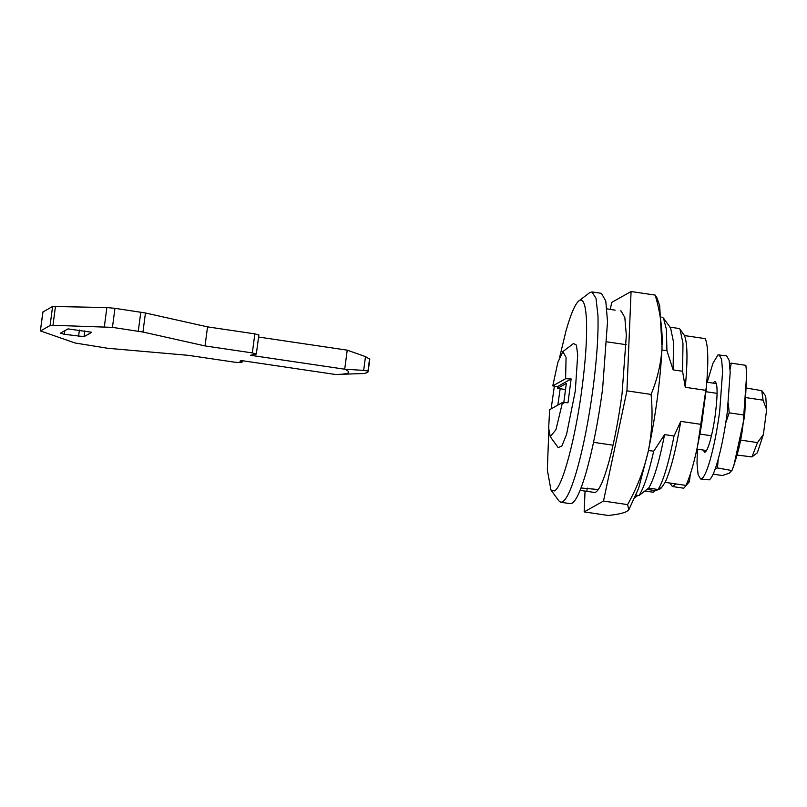 <?xml version="1.0" encoding="UTF-8"?>
<svg xmlns="http://www.w3.org/2000/svg" width="807" height="807" viewBox="0 0 807 807"><rect width="100%" height="100%" fill="white"/><g stroke="black" fill="none" stroke-linecap="round" stroke-linejoin="round"><path stroke-width="1.21" d="M697.339 449.176L697.026 463.48L698.116 474.748L700.617 478.975L709.232 479.862C711.653 478.349 714.427 472.277 717.544 461.634C721.468 447.814 724.706 431.402 727.268 412.387L730.184 372.521L729.155 360.366L726.572 355.806L717.958 354.919L712.904 363.362L707.245 382.256M700.617 478.975L701.656 478.743C704.087 477.23 706.851 471.157 709.968 460.515C713.892 446.695 717.141 430.282 719.693 411.267L722.608 371.402L721.579 359.246L719.007 354.687M703.21 450.044L704.572 452.202L705.167 452.071C706.549 451.214 708.122 447.754 709.898 441.691C712.137 433.833 713.983 424.482 715.436 413.668C717.917 392.444 717.594 381.751 714.447 381.59L713.116 383.123M715.042 381.449L714.447 381.59M729.669 363.564L731.263 363.17L745.87 365.329L746.697 373.934L743.802 415C742.743 433.783 738.829 452.152 732.08 470.098L729.407 473.134L722.416 475.535L713.136 474.153M718.19 459.344L717.473 467.939L731.959 470.562M731.939 470.552L733.856 465.558L744.669 416.049L746.697 373.934M717.473 467.939L715.375 468.474M728.328 403.621L729.195 412.841L725.755 422.868M731.263 363.17L730.093 369.253M729.195 412.841L743.802 415M620.27 310.927L621.057 310.887L624.83 317.555L626.333 335.319L622.066 393.584C618.676 418.924 614.369 441.358 609.164 460.898C604.13 479.237 599.641 489.667 595.707 492.199L593.448 492.27M662.184 344.619C662.436 328.126 660.116 311.613 655.193 295.1L656.787 297.541L659.682 305.621L662.063 347.555C660.388 379.926 655.92 413.85 648.646 449.348C652.127 431.009 652.934 412.7 651.057 394.421C657.332 379.361 660.994 363.745 662.063 347.555M610.263 309.404L611.756 302.383L631.074 291.529L626.938 390.85L603.485 501.046L584.167 511.9L608.286 515.471C617.032 514.563 623.175 513.242 626.716 511.497L628.835 509.832L627.604 504.617C636.995 487.781 643.794 470.36 648.011 452.344L638.619 488.336L628.835 509.832M584.167 511.9L585.045 491.039M603.485 501.046L627.604 504.617M648.646 449.348L648.011 452.344M626.938 390.85L651.057 394.421M631.074 291.529L655.193 295.1M548.821 430.565L547.338 469.926L550.949 489.99L554.399 490.938C562.348 487.68 575.653 437.919 582.14 387.138C585.589 360.547 587.042 338.658 586.528 321.468C585.872 305.51 583.522 298.499 579.476 300.446L589.604 292.709L591.955 291.922L596.01 298.338L597.947 315.446C598.522 334.35 596.908 358.429 593.125 387.683C588.797 419.862 583.31 447.633 576.672 471.016C571.396 489.022 566.706 499.311 562.6 501.863L560.835 502.267L570.297 503.659L572.062 503.265C576.168 500.703 580.858 490.424 586.134 472.418C592.772 449.035 598.259 421.254 602.587 389.085L607.52 321.61L605.785 301.051L601.417 293.324L591.955 291.922M554.359 386.15L551.131 408.887M579.476 300.446C575.512 302.958 570.983 313.227 565.909 331.243L559.695 357.067M550.949 490L558.807 500.824L560.835 502.267M746.576 397.73L763.069 400.161L761.768 390.679L747.08 388.147M737.174 455.077L751.973 456.903L757.491 442.589L740.675 440.108M700.133 434.105L711.451 435.78M717.09 393.362L706.085 391.738M580.062 490.384L594.971 492.502M598.31 489.536L581.01 487.983M644.904 491.009L653.256 492.24L655.365 490.616L659.642 489.203L660.227 487.872L658.119 489.506L648.657 488.104L639.003 495.559L636.249 495.145M647.012 489.375L655.365 490.616M635.422 497.294L637.893 495.387M615.176 310.17L606.914 308.839M685.274 387.299L706.095 390.376C708.596 363.2 708.334 345.961 705.298 338.647L684.477 335.571C687.514 342.884 687.776 360.124 685.274 387.299L682.561 371.26L682.994 343.5L680.029 329.286L679.312 328.54L669.85 327.138M682.561 371.26L673.099 369.868L666.935 350.722L666.39 329.327L663.495 318.14L661.801 317.07M763.069 400.161L766.65 409.623L763.372 434.529L757.491 442.589M593.538 442.327L613.017 445.212M648.414 450.447L653.71 451.234L664.575 434.61L674.037 436.002L680.785 421.375C675.973 449.842 670.758 470.168 665.16 482.334L685.97 485.421C691.579 473.245 696.784 452.929 701.606 424.452L680.785 421.375M706.095 390.376L701.606 424.452M666.935 350.722L661.942 349.976M626.252 344.7L607.066 341.865M557.506 386.614L571.134 378.947L565.616 378.695L552.775 385.907L557.506 386.614L557.556 388.349L566.332 383.406L563.7 403.409M562.479 402.501L549.638 409.724L548.669 428.144L550.283 436.728L555.942 429.667L562.479 402.501L567.997 402.764L571.134 378.947M557.839 405.114L560.159 388.732M550.283 436.728L558.141 447.562L561.843 446.1L566.585 434.297L575.3 390.992L577.711 354.747L576.369 345.103L573.535 343.5L562.872 351.59L557.869 362.333L552.775 385.907M565.525 389.529L557.556 388.349M565.616 378.695L566.06 357.33L562.872 351.59M659.642 489.203L661.296 487.953L665.16 482.334M684.477 335.571L680.029 329.286M763.372 434.529L757.299 452.858L751.973 456.903M761.768 390.679L765.702 396.096L766.65 409.623M673.099 369.868L673.532 342.097L670.567 327.884L663.495 318.14M639.003 495.559C643.673 488.528 648.576 473.749 653.71 451.234M648.657 488.104C653.932 479.499 659.238 461.665 664.575 434.61M658.119 489.506C663.394 480.901 668.7 463.067 674.037 436.002M363.675 370.383L344.71 369.202C352.255 372.541 349.138 374.287 335.359 374.468L241.192 360.537L239.972 361.223L242.362 361.899L241.101 362.605L235.614 362.333L188.303 355.332L107.876 348.291L75.011 342.985L40.471 330.931L50.084 325.534L52.969 325.302L112.455 327.37L142.94 332.03L205.028 345.921L252.339 352.921L256.313 354.051L250.543 355.282L344.71 369.202L347.222 350.157L365.49 356.613L363.675 370.383L367.962 371.079L368.143 371.664L369.777 359.276L365.49 356.613M335.974 374.458L335.359 374.468M336.67 374.458L363.644 373.51C367.246 372.925 368.688 372.118 367.962 371.079L369.606 358.611M91.675 332.242L68 328.893L60.394 333.17L64.368 334.3L84.049 336.67L91.716 332.323M205.028 345.921L207.54 326.875L145.452 312.985L114.957 308.324L106.867 307.548L52.586 306.478L50.084 325.534M42.983 311.885L40.35 331.072L42.862 312.027L52.586 306.478M242.514 360.729L242.362 361.899M258.603 337.044L347.222 350.157M256.313 354.051L258.876 334.935L254.851 333.876L252.339 352.921M207.54 326.875L254.851 333.876M690.358 474.072L689.339 481.819L683.781 488.205L672.423 486.53L669.86 483.03M706.549 385.373L697.581 445.999M675.893 483.928L672.423 486.53M687.665 481.567L689.339 481.819M586.82 491.292L587.244 488.084M79.399 330.043L78.561 336.398M84.816 330.84L84.049 336.67M55.481 306.246L52.969 325.302M145.452 312.985L142.94 332.03M140.801 312.138L138.29 331.193M114.957 308.324L112.455 327.37M106.867 307.548L104.365 326.593M64.842 330.668L64.368 334.3M706.811 382.185L716.404 383.607M696.915 449.116L706.508 450.538"/></g></svg>
